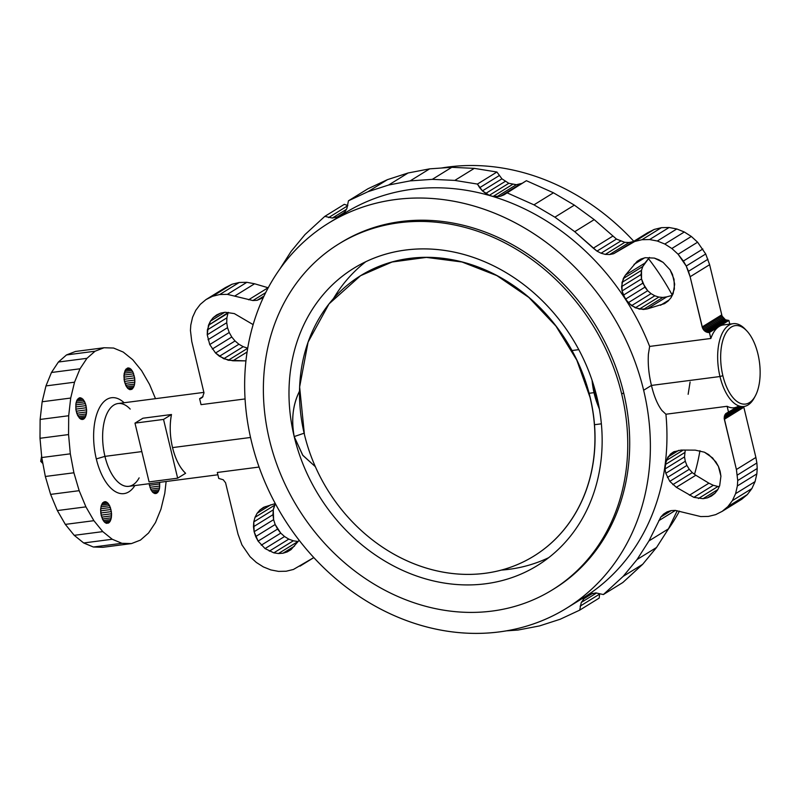 <?xml version="1.0" encoding="UTF-8"?>
<svg xmlns="http://www.w3.org/2000/svg" width="800" height="800" viewBox="0 0 800 800"><rect width="100%" height="100%" fill="white"/><g stroke="black" fill="none" stroke-linecap="round" stroke-linejoin="round"><path stroke-width="1.2" d="M142.93 418.22L134.98 423.13L149.09 481.9L177.65 478.19L185.6 473.28A41.75 20.31 -97.4 0 1 172.54 447.6A41.75 20.31 -97.4 0 1 171.49 414.51L142.93 418.22L171.49 414.51L163.54 419.42L134.98 423.13L142.93 418.22M217.87 474.78L128.84 486.34A41.75 20.31 -97.4 0 1 104.95 456.37L141.81 451.59L104.95 456.37A41.75 20.31 -97.4 0 1 118.09 403.52L203.92 392.38M201.04 404.65L245.06 398.94L201.04 404.65L199.61 398.68L202.52 397.21L203.99 392.89L191.75 341.44L190.44 330.4L190.8 325L192.57 317.28L195.78 310.31L200.3 304.34L205.95 299.6L212.52 296.29L219.76 294.52L227.38 294.36L252.89 300.55L257.1 300.31L263.23 297.71L257.1 300.31L252.89 300.55L227.38 294.36L219.76 294.52L212.52 296.29L205.95 299.6L200.3 304.34L195.78 310.31L192.57 317.28L190.8 325L190.44 330.4L191.75 341.44L203.99 392.89L202.52 397.21L199.61 398.68L201.04 404.65M250.53 437.47L172.54 447.6L250.53 437.47M259.08 467.05L217.32 472.47L218.75 478.44L217.32 472.47L259.08 467.05M648.45 353.68L648.41 354.1C647.78 363.98 648.79 374.43 651.44 385.43L643.64 390.25A226.34 193.16 -121.7 0 0 328.5 223.18L345.06 212.94A226.34 193.16 58.3 0 1 649.64 346.42A226.34 193.16 -121.7 0 0 336.93 218.31M328.5 223.18A226.34 193.16 -121.7 0 0 251.39 441.17A226.34 193.16 -121.7 0 0 566.53 608.24A226.34 193.16 -121.7 0 0 643.64 390.25L651.44 385.43C654.05 396.36 657.56 404.71 661.95 410.49L662.15 410.74M279.83 269.04L291.09 251.42L304.99 234.57L324.79 216.39L332.36 218.04L339.45 216.42L332.36 218.04L324.79 216.39L304.99 234.57L291.09 251.42L279.83 269.04M719.15 326.48C715.65 328.69 712.88 332.68 710.84 338.47L709.41 332.5L728.89 320.45L709.41 332.5L708.26 332.52L727.75 320.48L708.26 332.52L707.11 332.31L726.59 320.26L707.11 332.31L705.98 331.85L725.46 319.81L705.98 331.85L704.92 331.18L724.41 319.13L704.92 331.18L703.98 330.32L723.47 318.27L703.98 330.32L703.2 329.3L722.68 317.25L703.2 329.3L702.59 328.16L722.07 316.11L702.59 328.16L702.18 326.95L721.67 314.9L702.18 326.95L690.13 276.74L709.62 264.69L690.13 276.74L688.49 271.3L707.97 259.25L688.49 271.3L686.22 266.04L705.71 253.99L686.22 266.04L683.37 261.05L702.86 249L683.37 261.05L678.11 254.25L697.6 242.2L678.11 254.25L671.85 248.5L691.33 236.46L671.85 248.5L664.82 244.03L684.31 231.99L664.82 244.03L657.31 241.01L676.79 228.96L657.31 241.01L649.59 239.55L669.08 227.5L649.59 239.55L641.97 239.71L661.45 227.66L641.97 239.71L634.73 241.48L654.22 229.43L628.16 244.79L647.65 232.75L654.22 229.43L661.45 227.66L669.08 227.5L676.79 228.96L684.31 231.99L691.33 236.46L697.6 242.2L705.71 253.99L709.62 264.69L722.07 316.11L725.46 319.81L728.89 320.45L729.77 324.12L728.89 320.45L725.46 319.81L722.07 316.11L709.62 264.69L705.71 253.99L697.6 242.2L691.33 236.46L684.31 231.99L676.79 228.96L669.08 227.5L661.45 227.66L654.22 229.43L647.65 232.75L613.65 253.72L633.14 241.67L613.65 253.72L609.58 254.55L629.07 242.51L609.58 254.55L605.31 254.39L624.79 242.34L605.31 254.39L601.04 253.22L620.52 241.18L601.04 253.22L596.98 251.12L616.46 239.07L596.98 251.12L593.31 248.18L612.8 236.13L593.31 248.18L574.73 231.68L594.22 219.63L574.73 231.68L554.88 217.18L574.36 205.13L554.88 217.18L533.97 204.84L553.46 192.8L533.97 204.84L506.9 192.75L526.39 180.7L553.46 192.8L574.36 205.13L594.22 219.63L616.46 239.07L624.79 242.34L629.07 242.51L633.45 241.52L629.07 242.51L624.79 242.34L616.46 239.07L594.22 219.63L574.36 205.13L553.46 192.8L526.39 180.7L503.95 194.86L500.56 196.21L520.05 184.16L500.56 196.21L496.89 196.75L516.38 184.7L496.89 196.75L493.09 196.46L512.57 184.41L493.09 196.46L489.31 195.34L508.8 183.3L489.31 195.34L485.71 193.46L505.2 181.41L485.71 193.46L482.45 190.87L501.93 178.83L482.45 190.87L479.65 187.7L499.13 175.65L479.65 187.7L477.43 184.07L496.92 172.02L477.43 184.07L454.81 180.41L474.3 168.37L454.81 180.41L432.31 179.35L451.79 167.31L432.31 179.35L410.16 180.89L429.65 168.85L410.16 180.89L388.64 185.02L408.13 172.97L388.64 185.02L367.99 191.69L387.48 179.64L367.99 191.69L348.44 200.81L367.93 188.77L387.48 179.64L408.13 172.97L429.65 168.85L451.79 167.31L474.3 168.37L496.92 172.02L501.93 178.83L508.8 183.3L516.38 184.7L522.16 183.32L516.38 184.7L508.8 183.3L501.93 178.83L496.92 172.02L474.3 168.37L451.79 167.31L429.65 168.85L408.13 172.97L387.48 179.64L367.93 188.77L348.44 200.81L346.9 208.47L345.03 211.72L339.85 216.17L345.03 211.72L346.9 208.47L348.44 200.81L367.99 191.69L388.64 185.02L410.16 180.89L432.31 179.35L454.81 180.41L477.43 184.07L482.45 190.87L489.31 195.34L493.09 196.46L500.56 196.21L506.9 192.75L533.97 204.84L554.88 217.18L574.73 231.68L596.98 251.12L601.04 253.22L605.31 254.39L609.58 254.55L613.65 253.72L634.73 241.48L641.97 239.71L649.59 239.55L657.31 241.01L664.82 244.03L671.85 248.5L678.11 254.25L686.22 266.04L690.13 276.74L702.59 328.16L704.92 331.18L709.41 332.5L710.84 338.47L649.64 346.42L710.84 338.47A41.75 20.31 -97.4 0 1 719.15 326.48A41.75 20.31 -97.4 0 1 723.35 324.95L733.12 323.68A41.75 20.31 82.6 0 0 719.98 376.53L651.44 385.43C648.79 374.44 647.78 364 648.41 354.1L649.64 346.42M625.42 299.22L631.56 305.67L639.32 309.12L647.26 308.92L664.57 303.62L668.14 301.04L671.04 297.66L674.38 289.05L674.03 279.23L670.06 269.82L663.11 262.36L654.34 258.09L645.18 257.71L640.94 259.03L637.16 261.29L625.39 275.14L622.02 282.4L622.03 290.95L625.42 299.22L644.9 287.17L641.51 278.9L641.51 270.35L642.8 266.47L649.44 257.42L644.88 263.1L625.39 275.14L637.16 261.29L640.94 259.03L645.18 257.71L654.34 258.09L658.86 259.77L663.11 262.36L670.06 269.82L672.47 274.37L674.68 284.2L673.15 293.6L671.04 297.66L668.14 301.04L664.57 303.62L647.26 308.92L643.36 309.49L635.32 307.83L628.2 302.76L623.32 295.22L622.03 290.95L621.58 286.61L623.31 278.51L625.39 275.14L644.88 263.1L642.8 266.47L623.31 278.51L642.8 266.47L641.51 270.35L622.02 282.4L641.51 270.35L641.07 274.56L621.58 286.61L641.07 274.56L641.51 278.9L622.03 290.95L641.51 278.9L642.81 283.17L623.32 295.22L642.81 283.17L647.69 290.71L644.9 287.17L625.42 299.22M253.13 324.61L234.32 313.59L225.12 312.25L220.72 313.09L216.7 314.9L213.23 317.62L210.44 321.13L208.47 325.27L207.24 334.77L209.74 344.55L215.55 353.01L223.73 358.74L232.91 360.79L245.94 360.87L228.28 360.26L219.42 356.28L215.55 353.01L209.74 344.55L207.24 334.77L207.39 329.88L210.44 321.13L213.23 317.62L216.7 314.9L220.72 313.09L225.12 312.25L234.32 313.59L253.13 324.61M203 396.59L199.61 398.68L203 396.59M232.01 284.24L205.95 299.6L225.44 287.56L232.01 284.24L212.52 296.29L232.01 284.24L239.25 282.47L232.01 284.24M246.87 282.31L239.25 282.47L219.76 294.52L239.25 282.47L246.87 282.31L227.38 294.36L246.87 282.31L254.59 283.77L246.87 282.31M268.08 287.74L254.59 283.77L235.1 295.82L254.59 283.77L268.08 287.74L248.59 299.79L268.08 287.74M347.82 205.51L344.28 204.34L324.79 216.39L344.28 204.34L347.82 205.51M651.05 293.63L647.69 290.71L628.2 302.76L647.69 290.71L651.05 293.63L631.56 305.67L651.05 293.63L654.81 295.78L651.05 293.63M658.81 297.07L654.81 295.78L635.32 307.83L654.81 295.78L658.81 297.07L639.32 309.12L658.81 297.07L662.85 297.44L658.81 297.07M666.75 296.87L662.85 297.44L643.36 309.49L662.85 297.44L666.75 296.87L647.26 308.92L666.75 296.87L672.24 295.37L666.75 296.87M227.96 313.22L228.37 312.37L208.47 325.27L227.96 313.22L226.88 317.83L227.96 313.22M226.73 322.72L226.88 317.83L207.39 329.88L226.88 317.83L226.73 322.72L207.24 334.77L226.73 322.72L227.52 327.68L226.73 322.72M229.23 332.51L227.52 327.68L208.04 339.73L227.52 327.68L229.23 332.51L209.74 344.55L229.23 332.51L231.77 337L229.23 332.51M235.04 340.96L231.77 337L212.28 349.04L231.77 337L235.04 340.96L215.55 353.01L235.04 340.96L238.91 344.24L235.04 340.96M243.21 346.69L238.91 344.24L219.42 356.28L238.91 344.24L243.21 346.69L223.73 358.74L243.21 346.69L247.7 348.19L243.21 346.69M441.37 168.03A226.34 193.16 58.3 0 1 633.81 241.3A226.34 193.16 -121.7 0 0 441.37 168.03M648.47 258.62A226.34 193.16 58.3 0 1 672.3 295.24A226.34 193.16 -121.7 0 0 648.47 258.62M96.31 458.92A48.35 23.51 -97.4 0 1 98.99 408.7A48.35 23.51 -97.4 0 1 124.13 402.74A48.35 23.51 82.6 0 0 98.99 408.7A48.35 23.51 82.6 0 0 96.31 458.92L104.95 456.37L96.31 458.92A48.35 23.51 82.6 0 0 134.88 485.55A48.35 23.51 -97.4 0 1 96.31 458.92M130.2 409.08A41.75 20.31 82.6 0 0 107.67 412.19A41.75 20.31 82.6 0 0 104.95 456.37A41.75 20.31 82.6 0 0 139.13 477.87M172.54 447.6C175.42 459.14 179.77 467.7 185.6 473.28L177.65 478.19L163.54 419.42L171.49 414.51C169.5 424.91 169.85 435.94 172.54 447.6M688.14 394.31L690.1 382.02M699.95 450.7A226.34 193.16 58.3 0 1 694.52 474.28A226.34 193.16 -121.7 0 0 699.95 450.7M679.44 511.13A226.34 193.16 58.3 0 1 667.81 529.86A226.34 193.16 -121.7 0 0 679.44 511.13M743.84 407.25L743.73 406.51L743.84 407.25L724.35 419.3L736.41 469.5L737.72 480.54L737.36 485.94L735.59 493.66L732.38 500.63L727.86 506.6L722.21 511.34L715.64 514.65L708.4 516.42L700.78 516.58L675.27 510.39L671.06 510.63L667.12 511.86L663.65 514.03L660.81 517.03L648.97 540.9L637.07 559.52L623.17 576.37L603.37 594.55L595.8 592.9L588.66 594.54L585.63 596.54L581.26 602.47L579.72 610.13L560.17 619.25L539.52 625.92L518 630.05L506.28 630.86L518 630.05L539.52 625.92L560.17 619.25L579.72 610.13L581.26 602.47L585.63 596.54L588.66 594.54L595.8 592.9L603.37 594.55L623.17 576.37L637.07 559.52L648.97 540.9L660.81 517.03L663.65 514.03L667.12 511.86L671.06 510.63L675.27 510.39L700.78 516.58L708.4 516.42L715.64 514.65L722.21 511.34L727.86 506.6L732.38 500.63L735.59 493.66L737.36 485.94L737.72 480.54L736.41 469.5L724.17 418.05L724.35 419.3L743.84 407.25L755.89 457.46L743.84 407.25M756.88 462.98L755.89 457.46L736.41 469.5L755.89 457.46L756.88 462.98L737.4 475.03L756.88 462.98L757.21 468.49L756.88 462.98M756.85 473.9L757.21 468.49L737.72 480.54L757.21 468.49L756.85 473.9L737.36 485.94L756.85 473.9L755.07 481.61L756.85 473.9M751.87 488.59L755.07 481.61L735.59 493.66L755.07 481.61L751.87 488.59L732.38 500.63L751.87 488.59L747.35 494.56L751.87 488.59M741.69 499.29L747.35 494.56L727.86 506.6L747.35 494.56L741.69 499.29L722.21 511.34L741.69 499.29M668.46 528.85L677.23 510.73L668.46 528.85L648.97 540.9L668.46 528.85L656.55 547.47L668.46 528.85M642.66 564.32L656.55 547.47L637.07 559.52L656.55 547.47L642.66 564.32L623.17 576.37L642.66 564.32L622.85 582.5L642.66 564.32M599.6 594.11L580.11 606.16L599.6 594.11L599.2 598.08L599.6 594.11M280.75 533.13L275.17 524.52L273.61 519.66L273.26 509.84L275.34 503.66L274.49 505.29L255.01 517.34L253.78 521.89L254.12 531.71L258.1 541.12L265.05 548.58L273.82 552.85L278.45 553.54L282.98 553.23L287.22 551.91L291 549.65L299.17 540.28L291 549.65L287.22 551.91L282.98 553.23L278.45 553.54L273.82 552.85L265.05 548.58L258.1 541.12L277.59 529.07L280.75 533.13L261.27 545.18L280.75 533.13L284.54 536.53L280.75 533.13M288.78 539.12L284.54 536.53L265.05 548.58L284.54 536.53L288.78 539.12L269.3 551.17L288.78 539.12L293.31 540.8L288.78 539.12M297.94 541.5L293.31 540.8L273.82 552.85L293.31 540.8L297.94 541.5L278.45 553.54L297.94 541.5M684.52 456.91L685.24 450.08L684.52 456.91L665.03 468.96L665.8 473.3L669.78 481.34L676.33 487.3L693.84 497.35L703.04 498.69L707.44 497.85L711.46 496.03L714.93 493.32L717.72 489.81L719.69 485.67L720.92 476.17L718.42 466.39L715.88 461.9L708.74 454.65L704.43 452.2L695.25 450.14L681.15 450.06L673.59 451.87L670.44 454.09L666.11 460.65L665.03 468.96L665.14 464.68L684.63 452.63L665.14 464.68L667.91 457.06L673.59 451.87L681.15 450.06L695.25 450.14L704.43 452.2L712.61 457.93L718.42 466.39L720.12 471.21L720.92 476.17L719.69 485.67L717.72 489.81L714.93 493.32L711.46 496.03L707.44 497.85L703.04 498.69L693.84 497.35L676.33 487.3L669.78 481.34L665.8 473.3L665.03 468.96L684.52 456.91L685.29 461.25L684.52 456.91M686.9 465.44L685.29 461.25L665.8 473.3L685.29 461.25L686.9 465.44L667.41 477.49L686.9 465.44L689.27 469.29L686.9 465.44M692.29 472.61L689.27 469.29L669.78 481.34L689.27 469.29L692.29 472.61L672.8 484.66L692.29 472.61L695.82 475.25L692.29 472.61M708.91 483.18L695.82 475.25L676.33 487.3L695.82 475.25L708.91 483.18L689.42 495.23L708.91 483.18L713.32 485.3L708.91 483.18M717.93 486.48L713.32 485.3L693.84 497.35L713.32 485.3L717.93 486.48L698.44 498.52L717.93 486.48L719.28 486.53L717.93 486.48M574.66 602.87A226.34 193.16 -121.7 0 0 665.92 414.23L661.95 410.49C657.55 404.69 654.05 396.34 651.44 385.43L719.98 376.53A41.75 20.31 82.6 0 0 743.87 406.49L734.1 407.76A41.75 20.31 -97.4 0 1 727.12 406.29L728.55 412.26L725.64 413.73L724.17 418.05L725.64 413.73L736.29 407.48L728.55 412.26L727.12 406.29L665.92 414.23L727.12 406.29C731.06 408.38 734.78 408.36 738.3 406.23M313.81 557.56L293.43 569.46L286.19 571.23L278.57 571.39L270.85 569.93L263.34 566.91L256.31 562.44L250.05 556.69L241.94 544.9L238.03 534.2L225.57 482.78L223.24 479.76L218.75 478.44L223.24 479.76L225.57 482.78L238.03 534.2L241.94 544.9L250.05 556.69L256.31 562.44L263.34 566.91L270.85 569.93L278.57 571.39L286.19 571.23L293.43 569.46L313.81 557.56M275.29 503.56L263.59 507.32L260.02 509.9L257.11 513.28L255.01 517.34L257.11 513.28L260.02 509.9L263.59 507.32L275.29 503.56M665.92 414.23A226.34 193.16 58.3 0 1 583.1 598L566.53 608.24M643.64 390.25A226.34 193.16 58.3 0 1 499.42 631.89A226.34 193.16 58.3 0 1 251.39 441.17A226.34 193.16 58.3 0 1 395.62 199.53A226.34 193.16 58.3 0 1 643.64 390.25M553.42 589.21A203.27 173.47 -121.7 0 0 623.65 392.84A203.27 173.47 -121.7 0 0 339.66 243.42M202.19 397.49L200.69 398.42L202.19 397.49M265.67 292.65L252.89 300.55L265.67 292.65M264.02 296.04L257.1 300.31L264.02 296.04M347.75 205.76L328.55 217.62L347.75 205.76M346.38 209.38L332.36 218.04L346.38 209.38M344.23 212.58L336.06 217.63L344.23 212.58M669.04 299.99L660.48 305.29L669.04 299.99M644.46 257.94L634 264.4L644.46 257.94M220.12 313.36L213.23 317.62L220.12 313.36M224.67 312.33L210.44 321.13L224.67 312.33M247.69 348.27L228.28 360.26L247.69 348.27M247.08 352.03L232.91 360.79L247.08 352.03M102.78 531.62L93.89 520.68L85.92 506.86L79.17 490.68L73.9 472.78L70.32 453.83L68.56 434.57L68.69 415.74L70.71 398.05L74.53 382.2L80.02 368.79L86.95 358.33L95.07 351.22L104.06 347.75L113.58 348.04L123.25 352.08L132.72 359.72L141.61 370.66L149.58 384.49L155.5 398.67L149.58 384.49L141.61 370.66L132.72 359.72L123.25 352.08L113.58 348.04L104.06 347.75L95.07 351.22L86.95 358.33L80.02 368.79L74.53 382.2L70.71 398.05L68.69 415.74L68.56 434.57L70.32 453.83L73.9 472.78L79.17 490.68L85.92 506.86L93.89 520.68L102.78 531.62L74.22 535.33L65.33 524.39L93.89 520.68L65.33 524.39L57.35 510.56L85.92 506.86L57.35 510.56L50.61 494.39L79.17 490.68L50.61 494.39L45.34 476.48L73.9 472.78L45.34 476.48L41.76 457.54L70.32 453.83L41.76 457.54L40 438.28L68.56 434.57L40 438.28L40.13 419.44L68.69 415.74L40.13 419.44L42.15 401.76L70.71 398.05L42.15 401.76L45.97 385.91L74.53 382.2L45.97 385.91L51.46 372.49L80.02 368.79L51.46 372.49L58.39 362.03L86.95 358.33L58.39 362.03L66.51 354.93L95.07 351.22L66.51 354.93L75.5 351.46L104.06 347.75L75.5 351.46L66.51 354.93L58.39 362.03L51.46 372.49L45.97 385.91L42.15 401.76L40.13 419.44L40 438.28L41.76 457.54L45.34 476.48L50.61 494.39L57.35 510.56L65.33 524.39L74.22 535.33L102.78 531.62L112.24 539.26L102.78 531.62M166.13 481.49L164.79 493.29L160.96 509.14L155.48 522.56L148.54 533.02L140.42 540.12L131.43 543.59L121.92 543.3L112.24 539.26L121.92 543.3L131.43 543.59L140.42 540.12L148.54 533.02L155.48 522.56L160.96 509.14L164.79 493.29L166.13 481.49M107.77 502.97L105.64 501.67L102.68 502.82L101.3 505.47L100.65 509.2L100.83 513.43L102.57 519.32L104.44 522.07L106.57 523.37L109.53 522.23L111.33 517.81L111.37 511.62L109.64 505.72L107.77 502.97L102.09 503.71L107.77 502.97L110.39 507.52L111.57 513.76L111.33 517.81L110.3 521.06L108.62 523.02L105.49 522.92L103.45 520.86L101.23 515.53L100.65 509.2L101.3 505.47L102.68 502.82L105.64 501.67L107.77 502.97M159.56 488L159.65 482.33L159.56 488L150.65 489.16L159.56 488L159.13 489.76L159.56 488M149.08 483.71L150.8 489.51L152.67 492.26L154.8 493.56L157.75 492.41L159.13 489.76L157.75 492.41L155.85 493.59L152.67 492.26L150.8 489.51L149.08 483.71M75.94 403.34L75.89 409.54L77.63 415.43L80.55 419.03L83.68 419.13L85.36 417.18L86.61 411.96L86.04 405.62L84.7 401.84L82.83 399.08L79.64 397.75L76.97 400.09L75.94 403.34L76.97 400.09L79.64 397.75L82.83 399.08L85.45 403.63L86.63 409.87L86.39 413.93L85.36 417.18L82.68 419.51L79.5 418.18L76.88 413.64L75.89 409.54L75.94 403.34M127.73 388.37L129.86 389.67L131.91 389.32L134.19 385.87L134.84 382.15L134.66 377.91L132.93 372.02L131.06 369.27L128.93 367.97L125.97 369.12L124.17 373.53L124.12 379.73L125.85 385.62L127.73 388.37L124.52 381.83L123.94 375.49L125.2 370.28L127.87 367.94L131.06 369.27L132.93 372.02L134.66 377.91L134.84 382.15L134.19 385.87L131.91 389.32L129.86 389.67L127.73 388.37M727.67 412.47L725.64 413.73L727.67 412.47M736.58 407.44L724.96 414.63L736.58 407.44M738.12 407.24L724.48 415.67L738.12 407.24M740.15 406.98L724.21 416.83L740.15 406.98M742.6 406.66L724.17 418.05L742.6 406.66M667.2 511.84L663.65 514.03L667.2 511.84M671.18 510.62L660.81 517.03L671.18 510.62M675.41 510.41L658.74 520.71L675.41 510.41M622.85 582.5L603.37 594.55L622.85 582.5M589.13 594.37L585.63 596.54L589.13 594.37M592.81 593.23L583.13 599.22L592.81 593.23M596.6 592.98L581.26 602.47L596.6 592.98M599.2 598.08L579.72 610.13L599.2 598.08M313.84 557.59L300 566.15L313.84 557.59M294.51 546.1L282.98 553.23L294.51 546.1M291.2 549.45L287.22 551.91L291.2 549.45M265.35 506.6L260.02 509.9L265.35 506.6M270.89 504.77L257.11 513.28L270.89 504.77M253.78 521.89L255.01 517.34L274.49 505.29L273.26 509.84L253.78 521.89L273.26 509.84L272.97 514.7L253.48 526.74L253.78 521.89M254.12 531.71L253.48 526.74L272.97 514.7L273.61 519.66L254.12 531.71L273.61 519.66L275.17 524.52L255.69 536.57L254.12 531.71M258.1 541.12L255.69 536.57L275.17 524.52L277.59 529.07L258.1 541.12M717.85 489.54L703.04 498.69L717.85 489.54M715.09 493.12L707.44 497.85L715.09 493.12M674.71 451.45L670.44 454.09L674.71 451.45M678.8 450.33L667.91 457.06L678.8 450.33M683.22 450.07L666.11 460.65L683.22 450.07M338.68 244.01L340.63 242.81A203.27 173.47 58.3 0 1 623.65 392.84L621.7 394.05A203.27 173.47 -121.7 0 0 338.68 244.01A203.27 173.47 -121.7 0 0 269.43 439.78A203.27 173.47 -121.7 0 0 552.45 589.81A203.27 173.47 -121.7 0 0 621.7 394.05L623.65 392.84A203.27 173.47 58.3 0 1 554.4 588.61L552.45 589.81M755.25 396.05L754.17 398.03A41.75 20.31 -97.4 0 1 719.98 376.53L722.86 375.68A39.56 19.24 82.6 0 0 755.25 396.05A39.56 19.24 82.6 0 0 757.94 354A39.56 19.24 82.6 0 0 746.79 330.87A39.56 19.24 82.6 0 0 725.45 333.83A39.56 19.24 82.6 0 0 722.86 375.68L719.98 376.53A41.75 20.31 -97.4 0 1 722.71 332.35A41.75 20.31 -97.4 0 1 745.24 329.23A41.75 20.31 -97.4 0 1 746.02 330.09M102.87 547.3L131.43 543.59L102.87 547.3L93.36 547.01L121.92 543.3L93.36 547.01L83.68 542.97L112.24 539.26L83.68 542.97L74.22 535.33L83.68 542.97L93.36 547.01L102.87 547.3M102.91 502.62L106.72 502.12L102.91 502.62M103.92 501.9L105.64 501.67L103.92 501.9M106.41 523.3L108.62 523.02L106.41 523.3M105.31 522.77L109.53 522.23L105.31 522.77M104.26 521.85L110.3 521.06L104.26 521.85M103.28 520.56L110.91 519.57L103.28 520.56M102.42 518.97L111.33 517.81L102.42 518.97M101.7 517.13L111.55 515.85L101.7 517.13M101.15 515.11L111.57 513.76L101.15 515.11M100.79 512.99L111.37 511.62L100.79 512.99M100.64 510.85L110.98 509.51L100.64 510.85M100.7 508.78L110.39 507.52L100.7 508.78M100.97 506.85L109.64 505.72L100.97 506.85M101.44 505.14L108.76 504.19L101.44 505.14M149.93 487.31L159.78 486.03L149.93 487.31M149.38 485.29L159.8 483.94L149.38 485.29M154.64 493.49L156.85 493.2L154.64 493.49M153.54 492.96L157.75 492.41L153.54 492.96M152.49 492.03L158.52 491.25L152.49 492.03M151.51 490.75L159.13 489.76L151.51 490.75M81.47 419.42L83.68 419.13L81.47 419.42M80.37 418.89L84.58 418.34L80.37 418.89M79.32 417.96L85.36 417.18L79.32 417.96M78.34 416.68L85.96 415.69L78.34 416.68M77.48 415.08L86.39 413.93L77.48 415.08M76.76 413.24L86.61 411.96L76.76 413.24M76.21 411.22L86.63 409.87L76.21 411.22M75.85 409.1L86.43 407.73L75.85 409.1M75.7 406.96L86.04 405.62L75.7 406.96M75.76 404.89L85.45 403.63L75.76 404.89M76.03 402.96L84.7 401.84L76.03 402.96M76.5 401.25L83.81 400.3L76.5 401.25M77.15 399.82L82.83 399.08L77.15 399.82M77.97 398.73L81.78 398.24L77.97 398.73M78.98 398.01L80.7 397.79L78.98 398.01M129.7 389.6L131.91 389.32L129.7 389.6M128.6 389.07L132.81 388.53L128.6 389.07M127.55 388.15L133.58 387.36L127.55 388.15M126.57 386.86L134.19 385.87L126.57 386.86M125.71 385.27L134.62 384.11L125.71 385.27M124.99 383.43L134.84 382.15L124.99 383.43M124.44 381.41L134.86 380.05L124.44 381.41M124.08 379.29L134.66 377.91L124.08 379.29M123.93 377.15L134.26 375.81L123.93 377.15M123.99 375.08L133.68 373.82L123.99 375.08M124.26 373.15L132.93 372.02L124.26 373.15M124.73 371.44L132.04 370.49L124.73 371.44M125.38 370.01L131.06 369.27L125.38 370.01M126.2 368.92L130 368.42L126.2 368.92M127.21 368.2L128.93 367.97L127.21 368.2M621.7 394.05A203.27 173.47 58.3 0 1 492.18 611.06A203.27 173.47 58.3 0 1 269.43 439.78A203.27 173.47 58.3 0 1 398.96 222.77A203.27 173.47 58.3 0 1 621.7 394.05M294.19 436.57A174.7 149.09 -121.7 0 0 485.63 583.77A174.7 149.09 -121.7 0 0 596.95 397.26A174.7 149.09 -121.7 0 0 405.51 250.06A174.7 149.09 -121.7 0 0 294.19 436.57L302.65 455.12L315.36 466.69L302.87 455.41L294.19 436.57A174.7 149.09 58.3 0 1 353.7 268.31A174.7 149.09 58.3 0 1 596.95 397.26A174.7 149.09 58.3 0 1 537.43 565.51A174.7 149.09 58.3 0 1 294.19 436.57L304.12 433.21L294.19 436.57C291.27 420.04 292.76 405.51 298.66 392.96C292.69 406.11 291.2 420.65 294.19 436.57M757.94 354A39.56 19.24 -97.4 0 1 749.47 402.62A39.56 19.24 -97.4 0 1 722.86 375.68A39.56 19.24 -97.4 0 1 731.33 327.06A39.56 19.24 -97.4 0 1 757.94 354M501.3 570.1A174.7 149.09 -121.7 0 0 548.73 557.65A174.7 149.09 58.3 0 1 501.3 570.1M299.52 391.03L298.66 392.96L299.52 391.03M365.79 261.72A174.7 149.09 -121.7 0 0 333.46 298.58A174.7 149.09 58.3 0 1 365.79 261.72M594.51 424.71L601.37 423.82L594.51 424.71M595.99 397.39A63.73 30.99 82.6 0 0 599.35 408.81A63.73 30.99 -97.4 0 1 595.99 397.39A63.73 30.99 -97.4 0 1 593.73 385.51A63.73 30.99 82.6 0 0 595.99 397.39L594.27 393.8L595.99 397.39M599.4 409.13L597.61 404.54A46.15 22.44 -97.4 0 1 594.27 393.8A46.15 22.44 -97.4 0 1 592.07 380.33L594.27 393.8L599.06 407.98M578.79 349.65L572 350.53L578.79 349.65M589.12 393.28L594 392.65L589.12 393.28M42.9 463.56L40.71 461.35L42.44 461.12L40.71 461.35L41.63 456.1L40.71 461.35L42.9 463.56M134.98 423.13L163.54 419.42L177.65 478.19L149.09 481.9L134.98 423.13M590.03 397.35L576.79 360.11L555.97 326.13L528.79 297.4L496.85 275.6L462 262L426.29 257.39L391.81 262.05L360.56 275.7L329.02 303.89L308.08 342.13L299.63 386.98L304.41 434.43A164.81 140.65 -121.7 0 0 533.89 556.08A164.81 140.65 -121.7 0 0 590.03 397.35L590.03 397.35A164.81 140.65 58.3 0 1 485.01 573.3A164.81 140.65 58.3 0 1 304.41 434.43A164.81 140.65 58.3 0 1 409.43 258.48A164.81 140.65 58.3 0 1 590.03 397.35M361.34 275.22L392.59 261.8L427.02 257.33L462.62 262.07L497.34 275.75L529.15 297.57L556.21 326.26L576.94 360.16L590.13 397.29A164.81 140.65 58.3 0 1 533.98 556.02A164.81 140.65 58.3 0 1 533.93 556.05A164.81 140.65 -121.7 0 0 590.13 397.29A164.81 140.65 -121.7 0 0 360.61 275.67M745.24 329.23L746.79 330.87"/></g></svg>
